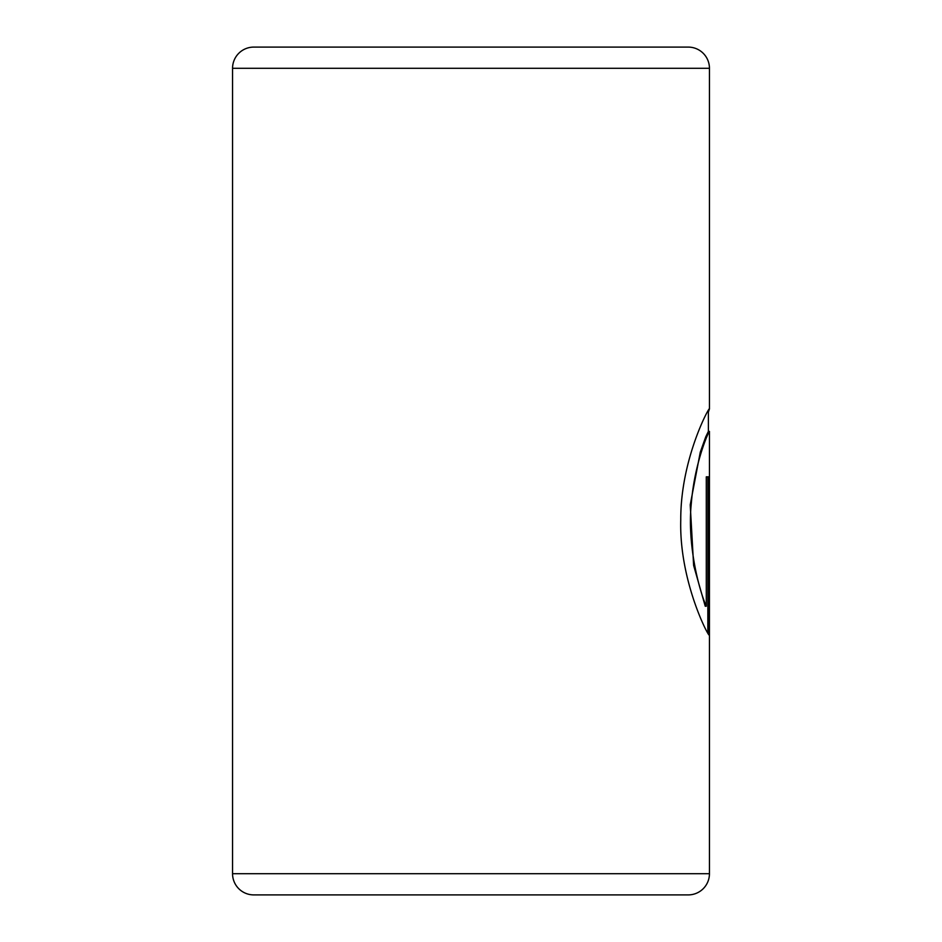 <?xml version="1.0" encoding="UTF-8"?>
<svg xmlns="http://www.w3.org/2000/svg" width="942" height="942" viewBox="0 0 942 942"><rect width="100%" height="100%" fill="white"/><g stroke="black" fill="none" stroke-linecap="round" stroke-linejoin="round"><path stroke-width="1.41" d="M708.384 412.172L709.444 408.934L709.444 68.295A21.195 21.195 0 0 0 688.249 47.1L253.751 47.1A21.195 21.195 0 0 0 232.556 68.295L232.556 873.705A21.195 21.195 0 0 0 253.751 894.9L688.249 894.9A21.195 21.195 0 0 0 709.444 873.705L709.444 431.624C710.068 428.457 694.866 460.379 691.381 502.687C686.871 544.476 699.329 590.858 706.288 606.212L706.288 476.829L708.89 476.829L708.89 634.92C705.24 630.492 679.158 577.175 680.76 519.972C680.454 458.413 710.35 404.648 709.444 408.934L709.397 408.828M706.288 606.212L705.24 606.212L693.618 565.388L690.227 504.841L700.271 452.195L705.758 436.829L708.337 431.495L709.444 431.624M264.349 47.1L677.651 47.1L264.349 47.1M707.842 633.177L707.842 476.829L706.288 476.829M232.556 873.705L709.444 873.705M232.556 68.295L709.444 68.295M708.384 431.495L708.384 410.206"/></g></svg>
